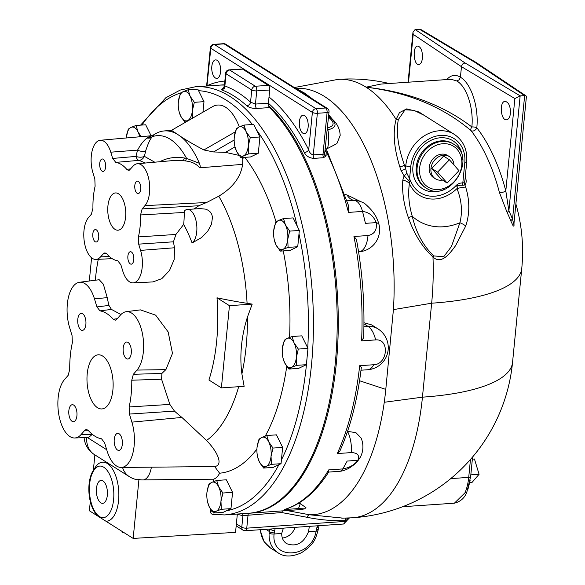 <?xml version="1.0" encoding="UTF-8"?>
<svg xmlns="http://www.w3.org/2000/svg" width="585" height="585" viewBox="0 0 585 585"><rect width="100%" height="100%" fill="white"/><g stroke="black" fill="none" stroke-linecap="round" stroke-linejoin="round"><path stroke-width="0.88" d="M96.452 488.431A11.488 5.499 86.1 0 1 101.103 480.402A11.488 5.499 86.1 0 1 107.377 491.488A11.488 5.499 86.1 0 1 102.675 503.327A11.488 5.499 86.1 0 1 96.452 488.431M134.806 185.489A6.23 2.983 86.1 0 1 137.336 181.138A6.23 2.983 86.1 0 1 140.736 187.149A6.23 2.983 86.1 0 1 138.184 193.569A6.23 2.983 86.1 0 1 134.806 185.489M127.888 256.084A6.23 2.983 86.1 0 1 130.411 251.725A6.23 2.983 86.1 0 1 133.811 257.744A6.23 2.983 86.1 0 1 131.259 264.164A6.23 2.983 86.1 0 1 127.888 256.084M99.728 163.339A6.23 2.983 86.1 0 1 102.251 158.988A6.23 2.983 86.1 0 1 105.651 164.999A6.23 2.983 86.1 0 1 103.106 171.42A6.23 2.983 86.1 0 1 99.728 163.339M92.81 233.927A6.23 2.983 86.1 0 1 95.333 229.576A6.23 2.983 86.1 0 1 98.733 235.587A6.23 2.983 86.1 0 1 96.181 242.007A6.23 2.983 86.1 0 1 92.81 233.927M107.918 205.993A18.676 8.943 86.1 0 1 115.479 192.94A18.676 8.943 86.1 0 1 125.68 210.966A18.676 8.943 86.1 0 1 118.031 230.205A18.676 8.943 86.1 0 1 107.918 205.993M77.798 319.308A8.534 4.08 86.1 0 1 81.257 313.348A8.534 4.08 86.1 0 1 85.915 321.582A8.534 4.08 86.1 0 1 82.419 330.371A8.534 4.08 86.1 0 1 77.798 319.308M123.201 347.98A8.534 4.08 86.1 0 1 126.652 342.02A8.534 4.08 86.1 0 1 131.311 350.247A8.534 4.08 86.1 0 1 127.823 359.036A8.534 4.08 86.1 0 1 123.201 347.98M68.847 410.663A8.534 4.08 86.1 0 1 72.299 404.703A8.534 4.08 86.1 0 1 76.957 412.93A8.534 4.08 86.1 0 1 73.461 421.719A8.534 4.08 86.1 0 1 68.847 410.663M114.243 439.328A8.534 4.08 86.1 0 1 117.695 433.368A8.534 4.08 86.1 0 1 122.353 441.602A8.534 4.08 86.1 0 1 118.865 450.391A8.534 4.08 86.1 0 1 114.243 439.328M87.216 373.764A27.129 12.987 86.1 0 1 98.207 354.802A27.129 12.987 86.1 0 1 113.015 380.981A27.129 12.987 86.1 0 1 101.914 408.937A27.129 12.987 86.1 0 1 87.216 373.764M202.958 112.181L203.989 101.658L197.788 89.103L188.143 89.761L190.088 96.115A14.8 7.086 -93.9 0 0 183.083 91.699A14.8 7.086 -93.9 0 0 178.381 101.688L180.341 93.476L183.083 91.699L188.143 89.761M190.088 96.115L194.344 102.324L192.392 110.536A14.8 7.086 -93.9 0 0 190.088 96.115M190.476 119.384L187.69 120.532A14.8 7.086 -93.9 0 0 192.392 110.536L192.75 118.594M187.69 120.532L184.948 122.309L180.692 116.108A14.8 7.086 -93.9 0 0 187.69 120.532M180.692 116.108L179.047 111.428A14.8 7.086 -93.9 0 0 180.692 116.108M178.381 101.71L178.381 101.688A14.8 7.086 -93.9 0 0 178.381 101.71A14.8 7.086 -93.9 0 0 179.047 111.428M203.989 101.658L194.344 102.324M185.467 122.272L184.948 122.309M128.247 129.175L130.989 127.398A14.8 7.086 -93.9 0 0 126.294 137.387L128.247 129.175M136.049 125.461L137.994 131.815A14.8 7.086 -93.9 0 0 130.989 127.398L136.049 125.461L145.694 124.795L151.113 135.764M139.705 136.78A14.8 7.086 -93.9 0 0 137.994 131.815L141.131 136.656M126.287 137.409L126.294 137.387A14.8 7.086 -93.9 0 0 126.287 137.409A14.8 7.086 -93.9 0 0 126.243 137.972M150.177 136.561C151.347 135.376 150.601 135.669 147.939 137.424A7.4 6.866 -136.3 0 0 152.261 136.707L154.03 134.66A84.218 40.314 86.1 0 1 164.107 130.952A84.218 40.314 86.1 0 1 178.111 134.733L171.5 130.323L212.435 106.719A49.323 23.612 86.1 0 1 239.294 126.865M244.793 157.35A172.641 82.639 86.1 0 1 276.061 221.934M283.25 250.906A172.641 82.639 86.1 0 1 289.531 337.421M286.76 366.305A172.641 82.639 86.1 0 1 265.298 436.022M256.925 449.046A172.641 82.639 86.1 0 1 219.602 473.221A26.332 12.607 86.1 0 1 213.547 479.203L213.298 481.682M210.607 509.162L210.424 511.012C210.388 513.177 211.368 514.31 213.357 514.412M216.706 480.46L226.351 479.795L232.559 492.358L230.965 508.628L223.163 512.343L213.518 513.001L209.255 506.807A14.8 7.086 -93.9 0 0 216.26 511.224A14.8 7.086 -93.9 0 0 220.962 501.235A14.8 7.086 -93.9 0 0 218.658 486.815A14.8 7.086 -93.9 0 0 211.653 482.391L216.706 480.46L218.658 486.815L222.914 493.016L220.962 501.235L221.32 509.294L216.26 511.224L213.518 513.001M266.797 435.511L276.442 434.852L282.643 447.408L281.049 463.686L273.246 467.393L263.608 468.058L259.345 461.858A14.8 7.086 -93.9 0 0 266.351 466.282A14.8 7.086 -93.9 0 0 271.045 456.285A14.8 7.086 -93.9 0 0 268.742 441.865A14.8 7.086 -93.9 0 0 261.736 437.448L266.797 435.511L268.742 441.865L273.005 448.066L271.045 456.285L271.403 464.344L266.351 466.282L263.608 468.058M292.12 336.514L301.765 335.848L307.973 348.411L306.379 364.682L298.577 368.396L288.931 369.062L284.668 362.861A14.8 7.086 -93.9 0 0 291.674 367.285A14.8 7.086 -93.9 0 0 296.376 357.289A14.8 7.086 -93.9 0 0 294.065 342.868A14.8 7.086 -93.9 0 0 287.059 338.452A14.8 7.086 -93.9 0 0 282.365 348.441L284.317 340.229L287.059 338.452L292.12 336.514L294.065 342.868L298.328 349.07L296.376 357.289L296.734 365.347L291.674 367.285L288.931 369.062M283.484 218.563L285.429 224.918A14.8 7.086 -93.9 0 0 278.423 220.494A14.8 7.086 -93.9 0 0 273.721 230.49A14.8 7.086 -93.9 0 0 273.721 230.512L275.681 222.278L278.423 220.494L283.484 218.563L293.122 217.898L299.33 230.461L297.736 246.731L289.933 250.446L280.288 251.111L276.032 244.91A14.8 7.086 -93.9 0 0 283.03 249.327A14.8 7.086 -93.9 0 0 287.732 239.338A14.8 7.086 -93.9 0 0 285.429 224.918L289.685 231.119L287.732 239.338L288.091 247.396L283.03 249.327L280.288 251.111M244.055 125.066L246 131.428A14.8 7.086 -93.9 0 0 238.994 127.004A14.8 7.086 -93.9 0 0 234.3 137A14.8 7.086 -93.9 0 0 234.3 137.022L236.252 128.78L238.994 127.004L244.055 125.066L253.7 124.408L259.908 136.97L258.314 153.241L250.512 156.955L240.866 157.614L236.603 151.413A14.8 7.086 -93.9 0 0 243.609 155.837A14.8 7.086 -93.9 0 0 248.303 145.84A14.8 7.086 -93.9 0 0 246 131.428L250.263 137.629L248.303 145.84L248.669 153.899L243.609 155.837L240.866 157.614M236.603 151.413L234.958 146.733A14.8 7.086 -93.9 0 0 236.603 151.413M234.3 137.022L234.3 137.022A14.8 7.086 -93.9 0 0 234.958 146.733M259.908 136.97L250.263 137.629M258.314 153.241L248.669 153.899M276.032 244.91L274.387 240.223A14.8 7.086 -93.9 0 0 276.032 244.91M273.721 230.512L273.721 230.512A14.8 7.086 -93.9 0 0 274.387 240.223M299.33 230.461L289.685 231.119M297.736 246.731L288.091 247.396M284.668 362.861L283.03 358.181A14.8 7.086 -93.9 0 0 284.668 362.861M282.365 348.463L282.365 348.441A14.8 7.086 -93.9 0 0 282.365 348.463A14.8 7.086 -93.9 0 0 283.03 358.181M306.379 364.682L296.734 365.347M307.973 348.411L298.328 349.07M259.345 461.858L257.7 457.178A14.8 7.086 -93.9 0 0 259.345 461.858M257.034 447.459L258.994 439.225L261.736 437.448A14.8 7.086 -93.9 0 0 257.042 447.437L257.042 447.437A14.8 7.086 -93.9 0 0 257.034 447.459A14.8 7.086 -93.9 0 0 257.7 457.178M281.049 463.686L271.403 464.344M282.643 447.408L273.005 448.066M209.255 506.807L207.617 502.12A14.8 7.086 -93.9 0 0 209.255 506.807M206.951 492.409L206.951 492.387A14.8 7.086 -93.9 0 0 206.951 492.409A14.8 7.086 -93.9 0 0 207.617 502.12M206.951 492.387L208.911 484.168L211.653 482.391A14.8 7.086 -93.9 0 0 206.951 492.387M230.965 508.628L221.32 509.294M232.559 492.358L222.914 493.016M224.464 85.088A214.571 102.711 -93.9 0 0 219.039 85.161L195.273 86.785A214.571 102.711 86.1 0 1 312.405 293.838A214.571 102.711 86.1 0 1 224.581 514.924L248.347 513.294A214.571 102.711 -93.9 0 0 336.631 344.945A214.571 102.711 -93.9 0 0 269.546 107.589A3.7 1.77 86.1 0 1 268.413 103.179L269.707 89.995A3.7 1.77 -93.9 0 0 268.296 85.366L242.614 69.147A3.7 1.77 -93.9 0 0 242.022 68.979L229.057 69.864A3.7 3.7 0 0 0 225.627 73.198L225.627 73.198A3.7 1.075 5.6 0 0 226.066 73.776A3.7 3.064 -57.7 0 1 229.656 70.032A3.7 1.77 -93.9 0 0 229.057 69.864M90.309 501.433L89.388 510.771L133.168 538.412L235.543 532.372L237.342 514.047M89.088 484.161A25.894 12.395 86.1 0 1 99.582 466.07A25.894 12.395 86.1 0 1 113.717 491.056A25.894 12.395 86.1 0 1 103.114 517.74A25.894 12.395 86.1 0 1 102.529 517.747A25.894 12.395 86.1 0 1 89.088 484.161M99.852 466.055A25.894 12.395 -93.9 0 0 89.629 484.124A25.894 12.395 -93.9 0 0 103.384 517.718M122.755 531.838L122.696 532.438L124.1 532.686M133.168 538.412L138.945 479.495A21.491 10.289 86.1 0 1 136.385 479.576A22.193 22.193 0 0 1 129.387 476.687A22.193 18.391 -57.7 0 1 122.536 467.422M93.351 470.355L94.872 454.889M213.547 479.203L143.808 479.883A20.117 16.907 -56.3 0 1 138.945 479.495M222.9 88.335L221.51 89.812A214.571 102.711 86.1 0 1 246.753 105.761C249.151 107.611 252.427 108.517 256.581 108.474L269.546 107.589M268.413 103.179L255.448 104.064L256.742 90.88A3.7 1.77 -93.9 0 0 255.338 86.251A3.7 3.064 122.3 0 0 251.747 89.995A3.7 1.075 5.6 0 0 256.742 90.88L269.707 89.995M129.146 406.955L129.446 414.063L131.896 422.136A31.02 14.852 86.1 0 1 121.161 467.437A31.02 14.852 86.1 0 1 107.033 450.808L104.583 442.735L101.534 438.801A64.321 30.786 86.1 0 1 88.24 430.406L86.412 429.412L84.818 430.253L81.169 434.465A31.02 14.852 86.1 0 1 74.529 437.99A31.02 14.852 86.1 0 1 58.785 414.465A31.02 14.852 86.1 0 1 64.496 379.57L68.153 375.358L69.732 369.435A64.321 30.786 86.1 0 1 72.357 342.693L72.05 335.585L69.6 327.512A31.02 14.852 86.1 0 1 79.494 282.27A31.02 14.852 86.1 0 1 94.463 298.84L96.913 306.913L99.969 310.847A64.321 30.786 86.1 0 1 113.256 319.242L115.318 320.214L116.678 319.395L120.334 315.176A31.02 14.852 86.1 0 1 126.126 311.717A31.02 14.852 86.1 0 1 142.565 334.327A31.02 14.852 86.1 0 1 137.007 370.078L133.351 374.29L131.771 380.213A64.321 30.786 86.1 0 1 129.146 406.955L169.862 404.418L174.476 411.123A188.494 153.643 37.7 0 0 181.906 417.441L206.534 440.483C217.525 451.693 223.733 465.177 214.673 466.567L219.602 473.221M126.704 169.284L128.217 170.301L129.365 170.147L133.014 166.235A22.259 10.654 86.1 0 1 137.373 163.727A22.259 10.654 86.1 0 1 148.999 180.18A22.259 10.654 86.1 0 1 144.97 205.627L142.14 208.889L140.568 214.936A49.389 23.641 86.1 0 1 138.411 236.918L138.689 244.135L140.583 250.387A22.259 10.654 86.1 0 1 133.088 282.884A22.259 10.654 86.1 0 1 122.748 270.957L120.846 264.712L117.739 260.764A49.389 23.641 86.1 0 1 106.806 253.861L105.943 253.108L104.145 252.998L100.503 256.91A22.259 10.654 86.1 0 1 95.94 259.433A22.259 10.654 86.1 0 1 84.474 242.76A22.259 10.654 86.1 0 1 88.54 217.518L91.37 214.256L92.949 208.216A49.389 23.641 86.1 0 1 95.106 186.227L94.829 179.01L92.927 172.758A22.259 10.654 86.1 0 1 100.225 140.276A22.259 10.654 86.1 0 1 110.77 152.188L112.671 158.44L115.779 162.389A49.389 23.641 86.1 0 1 126.704 169.284L130.674 168.926M147.939 137.424A58.39 21.47 97.6 0 0 147.062 138.023C143.808 140.407 140.649 144.436 137.57 150.126A7.4 4.256 -161 0 0 145.694 150.85C147.756 144.393 149.767 139.895 151.727 137.343A51.421 11.217 -85 0 1 152.261 136.707A79.991 38.288 -93.9 0 1 186.593 158.389A51.421 45.55 -132.6 0 0 184.443 158.008C176.29 156.648 168.663 157.599 161.548 160.86L159.793 161.745M154.718 162.191L144.393 156.334A7.4 6.406 -81.8 0 1 139.025 160.356L145.424 163.018M79.494 282.27L99.209 279.732L103.34 284.186L107.245 297.641A188.494 153.643 37.7 0 0 108.942 305.428L111.472 309.421L120.941 314.525M99.969 310.847L111.472 309.421M117.285 318.701L113.256 319.242M126.126 311.717L140.407 309.882L155.661 315.161L168.158 331.944L172.48 353.377L165.899 369.632A165.204 66.953 165.9 0 0 161.906 373.442L161.577 379.226L169.862 404.418M131.771 380.213L161.577 379.226M187.383 209.452L200.085 208.582L205.737 209.167L208.223 210.293L210.315 212.055L211.777 214.395L212.494 217.123L211.521 224.23L207.792 231.075L201.679 237.503L192.092 242.987A112.21 53.718 -93.9 0 0 183.675 224.384A50.251 24.058 -93.9 0 0 184.195 212.45A7.4 3.539 86.1 0 1 184.238 211.061A17.265 8.263 86.1 0 1 187.383 209.452A17.265 8.263 86.1 0 1 196.545 223.58A17.265 8.263 86.1 0 1 192.092 242.987M183.675 224.384L175.939 234.446L173.452 241.802A161.672 129.234 39.9 0 0 174.535 247.769L174.191 259.484L169.511 270.504L161.826 278.65L152.977 281.919L133.088 282.884M238.687 386.7A144.926 69.374 86.1 0 1 206.534 440.483M221.386 387.884L208.94 380.016A123.311 59.026 -93.9 0 0 216.998 297.809A183.668 53.301 5.6 0 0 247.082 303.315L252.193 304.112L247.477 316.99A124.444 103.121 122.3 0 0 241.897 373.925L244.135 386.327L221.386 387.884L229.452 305.67L252.193 304.112M243.536 157.431L242.797 158.798L242.636 164.37C240.764 177.101 232.815 187.712 218.775 196.194A144.926 69.374 86.1 0 1 247.082 303.315M218.775 196.194L206.607 202.512A183.046 71.216 164 0 0 198.82 205.752L193.964 208.999M242.636 164.37L199.646 167.8C200.48 167.339 200.392 165.833 199.383 163.288L186.593 158.389A7.4 2.055 99.9 0 1 185.109 160.897C191.573 161.533 196.414 163.837 199.646 167.8M172.663 160.604L182.893 160.648A58.39 53.783 28.5 0 1 185.109 160.897M172.86 160.59L137.373 163.727M214.673 466.567L151.398 467.174A22.193 10.625 86.1 0 1 143.808 479.883M92.196 434.238L92.137 434.304A31.67 15.159 86.1 0 1 87.457 437.565L74.529 437.99M145.694 150.85L144.393 156.334A7.4 4.051 10.3 0 1 135.932 156.414L112.671 158.44M161.621 161.584A7.4 2.874 62.4 0 0 161.548 160.86M239.075 155.391L225.503 152.363L213.518 151.946L203.873 149.965C192.757 144.049 184.173 138.974 178.111 134.733A84.218 40.314 86.1 0 1 199.383 163.288M242.797 158.798L241.663 157.562M256.581 108.474A3.7 1.77 -93.9 0 1 255.448 104.064L250.555 102.178A218.271 104.481 -93.9 0 0 224.874 85.958L224.391 85.849C223.609 87.772 222.987 88.664 222.541 88.518L224.757 88.225M246.753 105.761A3.7 2.91 132.2 0 0 250.555 102.178L251.747 89.995L226.066 73.776L224.874 85.958A3.7 3.174 -69.7 0 1 221.51 89.812M91.589 257.802L89.315 281.005M216.998 297.809L229.452 305.67M219.58 85.125A214.571 102.711 86.1 0 1 220.121 85.088A214.571 102.711 86.1 0 1 224.472 84.979M268.559 105.534A214.571 102.711 86.1 0 1 335.914 367.321A214.571 102.711 86.1 0 1 249.429 513.221A214.571 102.711 86.1 0 1 248.888 513.257M437.587 172.136L449.419 159.778L458.969 170.674L447.137 183.032L437.587 172.136L431.752 168.451L443.584 156.093L449.419 159.778M431.752 168.451L441.302 179.346L447.137 183.032M442.428 180.056A13.111 10.866 -57.7 0 1 435.437 178.805A13.111 10.866 -57.7 0 1 430.955 168.509A13.111 10.866 -57.7 0 1 437.872 157.226A13.111 10.866 -57.7 0 1 449.441 156.634A13.111 10.866 -57.7 0 1 453.975 164.977M435.437 178.805L433.69 177.701A13.111 10.866 -57.7 0 1 429.207 167.398A13.111 10.866 -57.7 0 1 436.125 156.122A13.111 10.866 -57.7 0 1 447.693 155.53L449.441 156.634M470.815 474.859L479.086 474.289L474.45 459.013L472.358 459.159M469.843 482.428L472.168 482.267L479.086 474.289M211.828 66.368A9.25 4.424 86.1 0 1 215.572 59.904A9.25 4.424 86.1 0 1 220.625 68.833A9.25 4.424 86.1 0 1 216.838 78.361A9.25 4.424 86.1 0 1 211.828 66.368M299.381 121.658A9.25 4.424 86.1 0 1 303.125 115.194A9.25 4.424 86.1 0 1 308.171 124.115A9.25 4.424 86.1 0 1 304.39 133.643A9.25 4.424 86.1 0 1 299.381 121.658M510.442 113.336C509.93 117.278 508.636 119.435 506.544 119.808C500.628 120.656 499.151 101.322 505.133 101.366C508.76 102.258 510.529 106.251 510.442 113.336M422.436 58.076C421.946 62.025 420.747 64.174 418.845 64.533C413.471 65.344 412.301 45.988 417.727 46.069C421.017 46.983 422.589 50.99 422.436 58.076M410.765 166.623A30.829 25.543 -57.7 0 1 440.651 135.413A30.829 25.543 -57.7 0 1 464.775 162.922A3.7 1.075 5.6 0 0 466.706 162.177C467.598 149.979 463.51 140.744 454.457 134.47A34.53 28.614 122.3 0 0 423.986 136.027A34.53 28.614 122.3 0 0 405.778 165.738A3.7 1.075 -174.4 0 0 410.765 166.623L409.544 179.083A3.685 2.011 -42.1 0 0 408.557 180.509L411.138 182.052L406.904 173.27A3.685 0.373 -42.7 0 1 404.111 175.807L408.557 180.509M406.904 173.27L405.515 168.429A3.685 1.499 -17.9 0 1 400.996 170.447L404.111 175.807L402.831 179.997C401.917 191.909 403.76 204.436 408.367 217.569A12.329 0.607 -21.3 0 1 412.257 216.26C408.842 204.743 407.899 193.803 409.412 183.463C409.091 181.445 409.668 180.977 411.138 182.052A32.994 27.341 122.3 0 0 455.401 186.242C458.384 185.386 460.819 185.079 462.706 185.321L464.878 184.911C466.325 183.28 466.559 180.911 465.572 177.796A163.471 78.251 -93.9 0 0 465.28 176.765M423.957 115.216L413.902 110.294L405.047 109.819L398.341 119.559C396.008 131.815 397.997 146.893 404.315 164.816L405.778 165.738L405.515 168.429A177.906 85.161 -93.9 0 0 404.315 164.816A3.685 1.565 -18.7 0 1 399.84 166.9A174.345 83.721 86.5 0 1 400.996 170.447M430.355 119.252L418.933 111.984L406.729 108.868L399.467 112.598L396.096 119.42C392.689 132.159 393.939 147.99 399.84 166.9M465.185 177.73A3.685 1.302 164.2 0 0 465.572 177.796M466.706 162.177L464.914 180.443L464.205 182.637A3.685 2.837 -124 0 0 464.878 184.911L465.689 187.134C469.813 200.648 469.828 213.605 465.74 226.015L455.576 245.685C450.56 252.464 441.609 265.349 432.98 256.983A172.641 82.639 -93.9 0 1 431.657 303.205L422.443 397.164L384.257 402.275A179.302 85.827 -93.9 0 0 385.786 389.398L393.412 309.619A179.302 85.827 -93.9 0 0 296.302 88.284M464.205 182.637L462.808 183.003A3.685 1.887 -86 0 0 462.706 185.321M464.775 162.922L462.808 183.003C460.007 182.783 457.543 183.865 455.401 186.242C457.148 185.73 457.675 186.513 456.973 188.589A12.329 3.152 -16.4 0 1 465.689 187.134M325.955 156.012A2.464 1.792 40.6 0 1 324.558 153.862L323.542 157.716L325.955 156.012A6.355 4.292 25.2 0 0 326.094 155.837L326.159 151.588A214.571 102.711 86.1 0 1 348.47 212.399L348.448 205.386L325.56 147.135M329.019 111.874L329.019 111.874A3.7 3.7 0 0 0 327.308 108.386L327.308 108.386A3.7 3.064 122.3 0 0 325.677 107.991A3.7 1.77 86.1 0 1 327.088 112.62A3.7 1.075 5.6 0 0 329.019 111.874L324.646 153.716A4.19 3.327 -140.3 0 1 324.558 153.862A3.7 1.075 5.6 0 1 323.008 154.199A3.7 1.77 -93.9 0 0 323.542 157.716L313.823 158.381C309.414 158.045 306.24 156.1 304.302 152.561A3.7 2.143 153.3 0 0 308.704 149.811A218.271 104.481 -93.9 0 0 269.02 97M325.136 151.413A2.464 1.426 153.4 0 0 326.159 151.588A214.571 102.711 86.1 0 0 325.289 149.87M328.375 117.015L329.392 117.929C334.993 122.945 334.24 126.294 327.154 127.969M295.659 88.401L306.832 95.457M223.521 43.692A3.7 1.77 86.1 0 1 224.121 43.86A3.7 3.064 -57.7 0 1 225.751 44.255L225.751 44.255A3.7 3.7 0 0 0 223.521 43.692L213.803 44.358A3.7 3.7 0 0 0 210.373 47.685L210.373 47.685A3.7 1.075 5.6 0 0 210.812 48.27A3.7 3.064 -57.7 0 1 214.402 44.526A3.7 1.77 -93.9 0 0 213.803 44.358M313.823 158.381A3.7 1.77 -93.9 0 1 313.289 154.864L317.362 113.285A3.7 1.77 -93.9 0 0 315.958 108.656A3.7 3.064 122.3 0 0 312.375 112.4A3.7 1.075 5.6 0 0 317.362 113.285L327.088 112.62L323.008 154.199L313.289 154.864C311.103 154.469 309.575 152.787 308.704 149.811L312.375 112.4L210.812 48.27L206.936 85.988M224.859 81.052A218.271 104.481 -93.9 0 0 207.148 85.681A3.7 3.196 -114.4 0 1 207.178 85.973M513.871 224.464L512.526 219.243A133.958 111.004 122.3 0 0 508.877 210.892L505.806 190.922A3.7 1.082 165.3 0 1 502.603 192.297A3.7 1.082 165.3 0 1 499.414 192.443A139.749 70.083 85.5 0 0 471.027 130.623A3.7 2.047 130 0 1 471.868 126.952C443.042 105.029 407.774 91.772 366.064 87.18C407.862 92.335 442.852 106.821 471.027 130.623A3.7 2.545 142.2 0 0 474.274 130.609A3.7 2.545 142.2 0 0 476.812 127.779A3.7 1.053 5.4 0 0 471.868 126.952C473.843 108.284 466.684 86.426 456.797 80.971L459.196 79.779L460.388 77.227C455.518 74.156 450.969 74.939 446.728 79.575M520.24 95.896L465.009 62.909L462.91 63.816L461.58 65.864L460.388 77.227C471.181 83.275 478.976 107.282 476.812 127.779A142.74 71.589 -94.5 0 1 505.806 190.922L514.866 98.573L520.153 95.903L524.65 95.596L512.526 219.243A3.7 1.762 158.8 0 0 510.829 221.006L513.264 226.146L514.01 225.605L514.003 223.082M515.882 203.953A172.641 172.641 0 0 1 521.761 268.449L521.761 268.449A172.641 50.098 -174.4 0 1 431.657 303.205L393.412 309.619M398.341 119.559A3.685 2.991 16.7 0 1 396.096 119.42A172.641 82.639 -93.9 0 0 366.064 87.18A172.641 82.639 -93.9 0 0 338.167 79.363A172.641 172.641 0 0 1 389.288 83.509M366.064 87.18L380.886 84.079L451.145 79.275L456.797 80.971M499.414 192.443L507.253 212.83A131.142 108.671 -57.7 0 1 510.829 221.006M408.52 82.192L413.207 34.376L412.981 32.146L415.094 29.557L419.496 29.257L474.728 62.244L524.555 95.596M520.153 95.903L508.877 210.892A3.7 1.843 -26.1 0 0 507.253 212.83M513.864 224.494L526.398 96.693L526.01 95.874L524.65 95.596M526.01 95.874L476.307 62.602L474.728 62.244M476.307 62.602L421.295 29.755L419.496 29.257M512.548 362.407A172.641 50.098 -174.4 0 1 422.443 397.164A172.641 82.639 -93.9 0 1 360.258 516.496A172.641 82.639 -93.9 0 1 352.521 517.798A172.641 172.641 0 0 0 512.548 362.407L521.761 268.449M351.973 517.835A172.641 82.639 -93.9 0 0 352.492 517.805A172.641 82.639 -93.9 0 0 352.521 517.798M470.472 459.459L468.717 477.382A36.994 17.711 86.1 0 1 464.936 492.87A3.7 2.406 23.9 0 0 466.94 491.714L470.647 476.636L472.57 457.031M464.936 492.87L454.399 503.188C460.695 501.601 464.878 497.776 466.947 491.714M237.327 514.237A218.256 104.481 -93.9 0 0 242.921 515.626L281.787 512.562L307.213 517.316A3.685 1.96 100.8 0 1 309.494 514.771L287.33 510.625M307.213 517.316C319.549 519.86 332.192 520.972 345.15 520.65L345.07 521.425A3.7 1.77 86.1 0 1 343.578 524.014L245.261 530.741A3.7 1.77 -93.9 0 0 246.76 528.16A3.685 1.068 5.6 0 1 241.78 527.275L242.921 515.626A3.685 3.21 100.9 0 0 242.409 513.703M282.358 510.968L281.787 512.562M248.457 513.279A3.685 1.762 -93.9 0 0 248.062 514.873L246.76 528.16L345.07 521.425A3.685 1.068 5.6 0 0 346.912 520.877L345.15 520.65A3.685 1.792 87.7 0 1 346.561 518.091M343.278 518.156L309.494 514.771A179.302 85.827 -93.9 0 0 384.257 402.275M346.437 520.752L346.912 520.877A3.685 3.612 73.7 0 1 349.179 517.988M327.395 128.393A3.7 1.77 86.1 0 1 327.856 129.819C336.375 127.83 337.318 123.881 330.686 117.965A3.7 1.813 124.6 0 0 330.671 117.951L330.986 118.177A22.193 22.193 0 0 1 340.177 135.457L336.85 143.639L326.54 148.999M345.216 194.63L346.89 194.885L360.075 201.298M379.065 224.742A22.193 6.055 167.2 0 0 378.861 224.23A22.193 6.055 167.2 0 0 376.177 222.614L365.42 223.353A214.571 102.711 -93.9 0 0 362.51 211.441A18.501 8.855 -93.9 0 0 354.137 200.326L355.943 200.348C360.791 201.335 364.141 202.768 365.983 204.648C376.301 213.759 377.932 220.889 379.065 224.742A22.193 22.193 0 0 1 360.923 251.579L358.583 251.813M363.958 322.745L371.629 324.88L377.91 328.843A22.193 18.391 122.3 0 0 368.133 326.474L363.95 323.834M348.47 212.399L362.51 211.441C369.033 212.209 373.588 215.938 376.177 222.614C377.201 229.934 374.473 234.241 367.994 235.536L353.954 236.494A214.571 102.711 86.1 0 1 361.589 340.865L375.636 339.907C389.859 338.503 387.862 364.44 373.72 364.733L359.68 365.698A214.571 102.711 86.1 0 1 337.252 453.558L339.878 451.042C350.452 427.284 357.611 399.379 361.34 367.314L359.68 365.698M373.72 364.733L373.72 364.733A22.193 10.625 -93.9 0 1 367.577 369.757A22.193 22.193 0 0 0 377.91 328.843M328.77 471.905L328.704 469.894A214.571 102.711 86.1 0 1 284.317 509.542L298.357 508.577L304.558 508.855L301.004 509.564L249.429 513.221M328.66 472.073L339.556 471.327A12.329 5.901 -93.9 0 0 339.556 471.327A12.329 5.901 -93.9 0 0 342.744 468.929A214.571 102.711 -93.9 0 0 347.154 461.053L357.852 460.322C354.415 464.899 349.377 467.766 342.744 468.929L328.704 469.894M337.252 453.558L351.292 452.6C357.625 452.79 359.812 455.364 357.852 460.322A22.193 15.371 27.6 0 0 360.375 457.141A22.193 15.371 27.6 0 0 360.382 457.126C357.844 461.038 356.177 463.166 355.387 463.51C349.823 468.344 344.543 470.947 339.541 471.327M347.556 431.342L355.929 432.673L361.055 437.96A22.193 22.193 0 0 1 360.375 457.141M298.562 503.29L300.222 503.597L305.962 507.634A22.193 22.193 0 0 1 304.558 508.855M284.317 509.542L285.005 509.411C301.699 504.109 316.288 491.605 328.777 471.89M330.986 118.177L330.686 117.965A3.7 1.813 124.6 0 0 329.392 117.929M328.514 117.007A3.7 2.654 -38.1 0 1 329.94 117.351L328.638 115.713M330.664 117.943L331.666 118.682M312.405 98.967L302.957 92.042M347.117 200.809L354.137 200.326A24.665 11.802 86.1 0 1 346.89 194.885M361.589 340.865L363.621 337.735C364.908 304.609 362.503 271.813 356.419 239.338L353.954 236.494M260.018 529.732L264.018 541.586L270.592 548.094C264.5 544.028 261.107 537.893 260.405 529.703M265.904 529.33L269.305 531.48L269.115 533.074C268.698 541.842 271.659 548.408 277.985 552.759L270.592 548.094M270.175 529.037A3.7 1.879 14.9 0 0 274.731 530.558L275.118 528.701M269.817 529.059A22.193 10.625 -93.9 0 0 269.305 531.48A3.7 1.492 10 0 0 274.226 532.84A18.501 8.855 86.1 0 1 274.731 530.558M269.115 533.074A3.7 1.397 4.5 0 0 274.087 533.988L274.226 532.84M318.05 530.39A3.7 1.177 -169 0 1 318.043 530.463A3.7 1.177 -169 0 1 316.134 531.107C311.937 558.185 270.899 560.993 274.087 533.988L281.699 533.469L283.403 528.131M277.985 552.759C284.135 557.11 292.017 557.066 301.619 552.649C314.971 543.853 315.476 538.471 318.035 530.463L318.306 529.015A3.7 1.492 -170 0 1 316.353 529.959L316.134 531.107L308.529 531.633C303.761 543.172 296.471 547.18 286.665 543.655C283.33 541.41 281.677 538.017 281.699 533.469M318.862 526.485A3.7 1.879 -165.1 0 1 318.847 526.58A3.7 1.879 -165.1 0 1 318.84 526.588A3.7 1.879 -165.1 0 1 316.858 527.67A18.501 8.855 -93.9 0 0 316.353 529.959M317.633 525.791L316.858 527.67M309.348 526.354L308.529 531.633M282.358 538.068C288.339 537.176 292.668 533.593 295.345 527.312M465.74 226.015A12.329 5.631 20.4 0 0 459.912 222.753L451.401 246.592L443.701 256.727L433.712 255.916C423.233 245.81 416.081 232.589 412.257 216.26A57.798 47.897 122.3 0 0 459.912 222.753C462.647 211.682 461.667 200.297 456.973 188.589A35.612 29.506 122.3 0 1 409.412 183.463A12.329 6.04 -175.8 0 0 402.831 179.997M433.712 255.916A12.329 4.841 132.8 0 1 432.98 256.983C422.407 247.272 414.202 234.132 408.367 217.569M141.958 125.051A210.871 100.942 86.1 0 1 181.204 92.759M212.07 511.231A210.871 100.942 86.1 0 1 210.424 511.012M278.935 464.687A210.871 100.942 86.1 0 1 226.432 510.785M307.11 357.201A210.871 100.942 86.1 0 1 281.422 459.905M298.993 233.934A210.871 100.942 86.1 0 1 307.747 347.951M256.201 129.468A210.871 100.942 86.1 0 1 297.275 226.293M198.564 90.675A210.871 100.942 86.1 0 1 252.42 124.495M97.322 515.319A29.594 14.164 -93.9 0 0 97.936 516.167M105.943 521.22A29.594 14.164 -93.9 0 0 117.402 481.63A29.594 14.164 -93.9 0 0 94.17 469.258M268.296 85.366L255.338 86.251L229.656 70.032L242.614 69.147M103.333 253.649L106.47 253.502M100.503 256.91L109.337 256.464M110.77 152.188L137.57 150.126L135.932 156.414A7.4 3.466 -95 0 0 139.025 160.356L115.779 162.389M94.463 298.84L107.245 297.641M108.942 305.428L96.913 306.913M137.007 370.078L165.899 369.632M161.906 373.442L133.351 374.29M175.939 234.446L138.411 236.918M140.568 214.936L184.195 212.45M198.82 205.752L142.14 208.889M144.97 205.627L206.607 202.512M247.477 316.99A144.926 69.374 86.1 0 1 241.897 373.925M129.387 476.687L94.368 454.574A22.193 18.391 -57.7 0 1 86.726 437.755M106.704 449.719L87.457 437.565M138.689 244.135L173.452 241.802M182.893 160.648A7.4 2.172 97.4 0 0 184.443 158.008M147.062 138.023A7.4 6.764 -140.4 0 0 151.727 137.343M235.28 131.852L203.873 149.965M234.168 140.034L213.518 151.946M234.994 146.886L225.503 152.363M140.583 250.387L174.535 247.769M84.818 430.253L88.101 430.253M81.169 434.465L92.137 434.304M129.446 414.063L174.476 411.123M131.896 422.136L181.906 417.441M462.757 160.041A28.365 23.502 122.3 0 0 439.013 137.899A28.365 23.502 122.3 0 0 412.93 166.469A28.365 23.502 122.3 0 0 444.242 189.364M326.094 155.837A2.464 1.806 36.4 0 1 324.646 153.716M224.121 43.86L325.677 107.991L315.958 108.656L214.402 44.526L224.121 43.86M220.121 85.088L222.278 84.935A214.571 102.711 86.1 0 1 224.486 84.84M268.405 103.282A214.571 102.711 86.1 0 1 304.302 152.561M413.207 34.376L461.426 66.653L514.866 98.573M465.009 62.909L415.182 29.55M450.75 478.61L468.717 477.382A3.7 1.075 5.6 0 0 470.647 476.636M346.495 520.73A3.685 3.181 83.9 0 1 348.711 518.01M236.377 523.875L241.773 527.282A3.685 3.057 122.3 0 0 243.038 530.178L236.186 525.856M385.786 389.398L359.548 380.747M300.222 503.597A22.193 10.625 86.1 0 1 298.357 508.577M327.249 129.863L327.856 129.819A22.193 10.625 -93.9 0 1 327.41 148.787M359.373 251.762A22.193 10.625 -93.9 0 0 367.994 235.536M375.636 339.907A22.193 10.625 -93.9 0 0 368.133 326.474L363.921 326.759M351.292 452.6A22.193 10.625 -93.9 0 0 347.534 431.408M419.628 168.056A24.044 19.927 -57.7 0 1 453.17 146.06A24.044 19.927 -57.7 0 1 449.28 185.73A24.044 19.927 -57.7 0 1 419.628 168.056M417.134 167.617A25.894 21.462 122.3 0 0 425.99 187.96C449.039 204.18 478.194 158.008 453.646 144.166A25.894 21.462 122.3 0 0 430.794 145.336A25.894 21.462 122.3 0 0 417.134 167.617M425.99 187.96L425.112 187.405A25.894 21.462 -57.7 0 1 416.257 167.061A25.894 21.462 -57.7 0 1 429.916 144.78A25.894 21.462 -57.7 0 1 452.768 143.61L453.646 144.166M95.94 259.433L112.196 258.643M100.225 140.276L150.733 135.808M98.273 259.316A188.67 188.67 0 0 0 95.355 280.23M153.928 134.733L150.725 135.808M164.107 130.952L171.566 130.287M224.384 85.849L225.627 73.198M121.161 467.437L157.467 467.122M84.123 437.902A22.193 22.193 0 0 0 94.368 454.574M195.273 86.785L180.165 90.09L165.811 97.768L140.546 125.153M224.581 514.924L212.721 514.39M454.457 134.47L423.986 115.23M327.308 108.386L225.751 44.255M210.373 47.685L206.615 86.01M412.981 32.146L408.067 82.222M454.399 503.188L402.619 506.727M343.263 518.156L341.735 518.164M245.261 530.741L243.038 530.178M349.464 517.893L343.578 524.014M304.485 93.03L293.114 86.792M304.5 93.044L312.99 99.34M328.726 114.821L332.543 119.406M367.577 369.757L360.996 370.21M318.847 526.58L318.313 529.008M318.832 526.588L319.147 525.681M341.867 518.164L352.492 517.798M467.978 489.133L470.128 480.607M294.65 87.487L338.167 79.363"/></g></svg>
